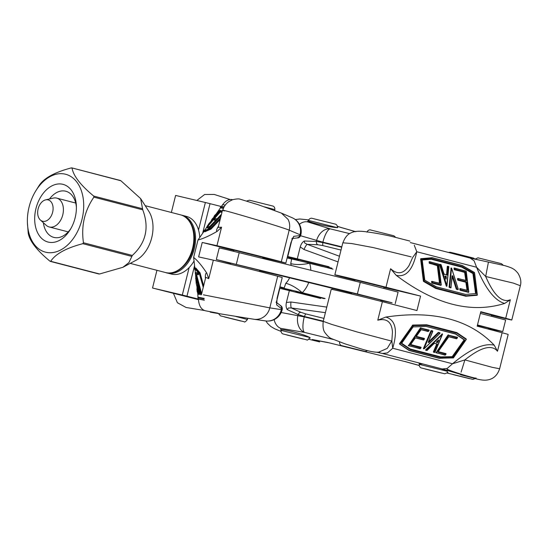 <?xml version="1.0" encoding="UTF-8"?>
<svg xmlns="http://www.w3.org/2000/svg" width="548" height="548" viewBox="0 0 548 548"><rect width="100%" height="100%" fill="white"/><g stroke="black" fill="none" stroke-linecap="round" stroke-linejoin="round"><path stroke-width="0.82" d="M491.535 314.99L480.692 312.1M383.99 287.104L355.07 279.898M476.123 378.031C476.568 379.291 446.099 369.777 447.058 368.962M460.443 374.298L442.202 368.968L447.223 368.427L452.525 363.762L392.724 348.254C397.903 330.273 395.594 319.881 385.799 317.073C433.441 310.004 469.588 319.374 494.234 345.192L497.495 351.241C491.803 344.226 480.932 347.117 464.889 359.913L492.385 367.359L499.632 368.756L508.181 334.472A35.764 0.377 -166 0 0 502.112 332.739A351.686 3.685 -166 0 0 477.185 326.163L480.788 311.709A351.686 3.685 14 0 1 505.715 318.278A35.764 0.377 14 0 1 511.784 320.011A35.764 0.377 14 0 1 491.46 315.292M511.784 320.011L520.333 285.727L513.414 283.117L485.692 276.487C493.844 295.331 502.057 303.092 510.325 299.77L504.646 303.448C470.972 313.833 434.824 304.462 396.204 275.329L390.608 268.732C397.553 274.938 403.684 273.918 408.993 265.657L412.644 257.546L416.775 251.751L414.274 245.237M391.601 341.212L387.244 348.391L378.627 352.193C374.859 352.453 368.667 351.247 360.043 348.569L345.082 343.877L331.718 338.719C329.793 338.116 327.567 336.123 325.033 332.725C323.238 330.471 322.642 326.683 323.238 321.347L331.656 324.389L357.262 332.013L390.279 340.74L391.841 340.972L392.464 331.958C391.704 321.991 386.806 318.066 377.778 320.196L385.799 317.073M355.008 280.151A149.022 1.562 -166 0 0 340.877 276.596L336.547 275.363A35.764 0.377 14 0 1 334.835 274.822A35.764 0.377 14 0 1 385.991 287.234A351.686 3.685 14 0 1 420.563 296.091L416.96 310.552A351.686 3.685 -166 0 0 382.388 301.695A35.764 0.377 -166 0 0 331.232 289.276L323.238 321.347M438.544 340L436.27 342.192M436.345 342.034L437.537 342.007L438.359 340.068M437.133 342.24L437.804 342.377L437.537 342.007M436.729 343.973L433.708 352.309L433.4 351.843L436.729 343.973M427.002 350.419L426.022 350.35M441.983 333.91L442.551 334.328L442.113 334.095L425.83 349.96L425.919 350.364L425.693 349.775L442.407 333.979M425.728 350.151L425.693 349.775M442.448 334.39L434.927 352.364L433.81 352.302M428.461 341.938L438.222 332.465L439.934 332.835M439.832 332.684L440.01 333.307L439.962 332.869L438.674 332.54L438.647 332.951L438.544 332.355M423.549 348.72L430.927 330.773L432.728 331.026M439.318 333.89L423.947 348.857L423.563 348.679L423.892 348.857M432.619 330.876L431.468 330.725L431.057 330.958L431.44 331.136L431.338 330.54M423.994 348.809L431.44 331.136L432.721 331.471L428.283 342.089L432.762 331.471M448.49 336.945L438.208 351.617L445.949 353.713M445.394 354.946L436.297 352.85M457.292 337.178L457.395 337.774L457.422 337.363L448.141 335.225L436.023 352.748L448.011 335.04L457.402 337.328M456.847 338.561L449.038 336.801M448.011 335.04L448.49 335.465L448.387 334.869M420.864 329.875L416.309 336.356L424.364 338.534M423.81 339.767L415.685 337.924M410.692 344.541L420.987 347.336M420.432 348.562L408.698 345.788M428.933 329.923L429.036 330.519L429.063 330.101L420.542 328.163L408.424 345.685L420.412 327.978L429.043 330.074M428.488 331.3L421.412 329.732M420.412 327.978L420.891 328.403L420.789 327.807M401.691 343.26L410.144 348.973L440.688 356.892L452.203 356.666L464.122 339.842M409.075 350.487L399.745 344.171M399.595 344.028L412.706 325.053L426.721 324.779L456.779 332.568L466.197 338.972M412.397 325.231L412.87 325.656L412.528 325.416L399.513 343.658M439.222 358.303L409.219 350.494M453.395 357.789L439.174 358.296L409.116 350.508L399.485 343.884M466.177 338.931L466.314 339.459L453.422 357.899L439.359 358.241M426.659 324.772L426.824 325.375L426.789 324.957L412.706 325.053M466.149 338.904L456.957 332.78L456.881 333.163L456.827 332.595M449.346 287.536L449.723 287.056L449.305 287.036L451.1 287.515L450.634 287.871L449.1 287.138L451.114 268.061M457.97 289.584L456.518 289.337L458.107 289.556L458.258 289.2L456.484 288.974L456.888 288.851L452.867 276.233L452.463 276.356L456.285 289.077L452.121 276.254M451.463 268.088L451.107 268.095L449.168 286.344L449.579 286.2L449.1 287.138M450.901 268.198L451.552 268.191M429.063 261.944L429.687 261.793L429.262 261.841L429.653 263.266L429.824 262.889L429.2 263.04L429.276 261.711M439.51 283.234L437.318 265.677L429.2 263.04M429.646 261.677L438.612 264.259M440.989 285.275L431.913 283.049L431.742 281.391M431.523 281.624L432.112 282.946L432.283 282.569L431.66 282.72M475.575 293.57L472.938 273.575L461.786 267.164L431.242 259.245L422.193 260.005M462.423 265.65L474.582 272.829M477.061 295.29L465.814 296.242L435.756 288.447L423.583 281.453L420.857 258.718M432.324 257.779L462.334 265.527M465.869 296.249L466.184 295.762L466.074 296.139L477.013 295.304M423.583 281.453L424.008 280.994L423.782 281.35L435.907 288.323L436.133 287.967L435.701 288.426M421.076 258.656L432.194 257.711M421.241 258.841L432.365 257.903L462.423 265.691L474.561 272.678L477.335 294.81L466.184 295.762L436.133 287.967L424.008 280.994L421.241 258.841M444.914 276.117L445.901 279.103M445.757 278.946L445.942 276.898L444.914 276.302M445.942 276.898L446.099 276.288L445.688 276.5M446.531 274.904L447.298 266.444L447.922 266.362L447.504 266.342L446.736 274.801L447.154 274.822L447.922 266.362L448.839 266.712L446.942 285.885M440.099 264.294L441.03 264.711M446.709 286.227L439.736 264.328M446.921 286.09L446.504 285.981L446.921 286.09M467.067 290.282L465.855 282.241L457.923 280.179L457.751 278.521M457.923 280.179L466.06 282.131L466.232 281.754L458.292 279.699L457.875 279.747L458.121 280.076L458.155 278.603L466.095 280.658L458.114 278.487M453.956 268.308L454.58 268.157L454.162 268.205L454.545 269.623L454.717 269.246L454.093 269.404L454.169 268.075M465.834 280.446L464.629 272.397L454.093 269.404M468.519 292.317L460.204 290.289L460.032 288.632M460.204 290.289L468.554 292.296L468.814 291.988L460.573 289.81L460.156 289.858L460.402 290.187L460.436 288.714L467.328 290.502L460.395 288.597M454.539 268.041L466.143 271.301M391.841 340.972L392.717 348.254L387.422 352.926L382.401 353.467L376.928 352.234L379.778 352.111M411.185 256.875L373.277 247.586L351.672 243.545L342.822 242.812M396.204 275.329C406.123 277.644 412.98 269.787 416.788 251.758L476.589 267.26L474.068 260.738L470.15 258.081L410.356 242.579M504.646 303.448C494.659 300.599 485.309 288.536 476.582 267.26L485.692 276.487L488.432 262.047M452.532 363.769L464.889 359.913L461.08 372.181M445.086 276.028L446.099 276.288M446.346 276.685L446.141 278.98M438.708 340.226L437.804 342.377M437.393 342.61L436.379 342.342M494.234 345.192C484.131 342.836 470.225 349.028 452.525 363.762M420.563 296.091L383.915 287.405M447.052 370.969L441.243 368.722M422.83 363.947L419.09 363.872L419.309 364.228M309.764 338.219L310.202 338.013L309.641 337.424C306.353 335.677 300.318 333.677 291.529 331.424C285.001 329.862 281.453 329.355 280.891 329.896L281.11 330.245M327.656 266.78L298.735 259.567M308.428 220.693L308.086 220.844C308.36 221.44 311.757 222.556 318.265 224.187C327.094 226.283 333.348 227.427 337.02 227.605L337.774 227.434L337.479 227.119M298.66 259.868A35.764 0.377 14 0 1 287.371 256.957M287.495 256.471A35.764 0.377 14 0 1 287.775 256.539L297.29 258.8A149.022 1.562 -166 0 0 328.519 266.636L328.841 266.725M320.587 298.448A149.022 1.562 14 0 1 289.358 290.604L279.843 288.351A35.764 0.377 -166 0 0 279.562 288.282M327.827 342.507L405.061 361.57L327.827 342.507L312.237 339.5M323.19 321.553L304.25 316.895L304.346 316.504L298.112 314.552L297.906 315.36A14.899 10.926 99.7 0 0 304.544 332.403L333.287 339.472M274.096 319.628L274.795 321.929C276.103 325.156 278.089 327.3 280.754 328.355L280.994 331.273M308.675 219.94L307.318 221.824C304.476 221.454 301.729 222.365 299.064 224.564M349.631 233.626L330.355 228.886A14.899 10.939 107 0 0 316.539 240.641L316.333 241.449L322.779 242.572L322.875 242.182L341.815 246.833M287.193 309.565L298.112 314.552L299.181 312.922L300.708 312.244L291.344 307.969L288.406 308.003L287.193 309.565C286.056 307.695 285.789 305.339 286.392 302.489L290.94 301.982C290.659 304.948 290.796 306.949 291.344 307.969L325.396 312.675M339.465 256.245L307.216 244.333L317.539 244.73L316.518 243.394L316.333 241.449L304.291 240.99L304.633 242.935L307.216 244.333C306.236 245.038 305.168 246.764 304.017 249.518L300.256 246.915M290.94 301.982L326.786 307.106M289.358 290.604L286.392 302.489M332.773 288.426L332.513 289.495M304.291 240.99C302.366 242.182 301.023 244.161 300.249 246.915L297.29 258.8M338.054 261.91L304.017 249.518M337.404 226.303L341.747 227.673L337.417 226.358M331.828 268.157A351.686 3.685 14 0 1 327.574 267.102M262.937 257.368L234.023 250.155M222.81 210.254C223.748 206.808 225.632 204.007 228.475 201.842L232.482 199.739C236.339 198.862 238.866 198.677 240.072 199.177L258.745 204.911L281.405 213.11L288.132 219.474C289.769 222.837 290.118 226.399 289.186 230.153C289.221 230.037 279.596 226.468 245.682 216.494C226.372 210.857 219.255 209.014 224.324 210.973M222.488 210.179L218.2 227.358L221.556 227.201L217.179 231.352C209.172 235.962 202.774 238.839 197.992 239.983L193.636 257.437L194.835 267.869L194.595 269.452L195.718 269.835M276.055 302.174L276.651 303.051L276.651 304.907L277.117 298.085L282.241 277.521L277.692 276.24A35.764 0.377 -166 0 0 246.593 268.232A35.764 0.377 -166 0 0 213.343 260.163A351.686 3.685 -166 0 0 198.623 256.916L202.226 242.456A351.686 3.685 14 0 1 216.946 245.703A35.764 0.377 14 0 1 250.196 253.772A35.764 0.377 14 0 1 281.302 261.786L285.851 263.067A149.022 1.562 -166 0 0 262.855 257.69M219.926 210.343L220.755 210.596L220.296 211.117M214.583 215.508L219.912 210.357L214.604 215.48L213.782 217.357M212.295 218.803L211.172 221.063M208.857 223.714L204.959 230.016M212.254 218.844L220.426 211.295M220.639 211.501L207.856 226.283M215.665 220.351L214.206 220.07L213.987 219.44L215.076 218.494L217.029 218.871M221.933 212.405L220.68 211.734L221.57 210.733L222.344 210.747M220.967 212.22L221.967 212.247M206.904 227.639L207.719 226.365L209.672 226.598M221.07 215.864L209.473 228.05L207.117 227.845M209.473 228.05L209 227.626L221.214 215.289M205.658 230.146L204.418 230.05L203.89 231.551L197.992 239.983M220.159 219.501L211.124 229.002L210.651 228.578L220.303 218.926M211.124 229.002L204.931 231.742L203.89 231.551M203.76 231.359L204.911 231.742L204.699 231.119L204.719 231.537L210.884 229.201M195.732 272.555L198.027 272.993L197.54 273.445L197.739 273.075L195.458 272.637L195.246 273L201.287 294.749L195.444 272.637M198.218 274.795L197.855 274.589L198.218 274.795M198.027 272.993L198.499 274.712M196.547 274.507L201.65 293.735M200.013 272.794L199.506 273.24L199.725 272.877L195.595 268.164L195.376 268.52L195.876 268.082L200.013 272.794L203.644 285.741M196.794 282.905L195.992 280.46M195.54 274.055L196.177 283.2M197.458 285.07L199.582 294.386M193.636 257.437C197.41 260.362 201.787 265.581 206.774 273.096L208.726 278.672L205.753 277.322L201.479 294.427M203.418 294.831L269.808 307.873C268.869 311.634 266.883 314.621 263.855 316.84C260.759 318.963 257.402 319.758 253.779 319.237L213.604 312.764M282.001 309.346L281.583 308.716L281.377 309.524A14.899 14.07 98.1 0 1 265.609 320.923L265.609 320.923A14.899 14.899 0 0 0 282.165 309.771L282.289 309.305C282.384 307.524 281.85 306.311 280.665 305.681L276.487 302.455M265.609 320.923L254.265 319.306M300.681 235.53L300.797 235.058A14.899 14.899 0 0 0 292.228 217.768L292.228 217.768A14.899 14.056 113.3 0 1 300.009 234.811L299.811 235.619L300.434 235.414M276.651 304.907L281.583 308.716L281.508 306.805L280.281 305.435M292.399 238.496L297.42 237.907C298.708 238.058 299.797 237.257 300.688 235.51M297.112 237.928L298.845 237.277L299.811 235.619L293.755 236.332L292.872 237.983L291.92 238.538M224.187 206.781L221.015 206.315L220.488 207.815L216.2 213.939M232.64 199.684L232.126 199.588C228.687 199.088 225.55 200.774 222.7 204.644L221.556 206.281M198.403 299.064L198.643 301.147C199.397 306.448 201.596 309.641 205.24 310.737L205.801 310.839M197.732 293.214L198.088 299.002L204.342 300.201M197.794 293.762L197.794 294.208M197.006 286.851L197.102 291.255M173.483 293.454L177.401 302.729L186.046 307.462L204.52 310.517M230.098 199.52L214.227 194.444L204.63 194.492L196.835 200.472M293.755 236.332L290.974 242.504L285.851 263.067M195.04 269.705L195.383 272.671M197.047 287.193L198.438 293.324L196.924 287.995M198.191 297.228L204.212 298.386M195.917 277.329L199.568 288.543M223.426 208.377L220.488 207.815M206.774 273.096C205.664 272.76 205.205 274.63 205.397 278.706M196.479 282.994L195.903 280.487M194.835 267.869L195.862 268.068L194.636 267.972M218.515 226.098C216.46 229.496 216.015 231.242 217.179 231.352M202.226 242.456L233.948 250.436M395.211 303.695L398.095 292.125L360.269 282.391L224.762 249.162L219.207 247.963L216.323 259.533L357.385 293.954L392.087 302.77L380.689 300.352M380.052 299.866L351.837 292.879L380.052 299.866M258.999 270.123L230.783 263.136L258.999 270.123M351.761 293.166A107.292 1.123 -166 0 0 266.225 272.198L259.636 270.609M230.715 263.403L216.323 259.533M477.445 325.115L488.302 327.978L477.377 325.409M477.486 324.957L502.756 331.581L488.117 328.69M502.756 331.581L505.64 320.011L480.37 313.394M181.354 215.09A29.804 20.125 104.5 0 1 181.915 215.213A29.804 20.125 104.5 0 1 182.189 215.282A29.804 20.125 104.5 0 1 194.184 249.182A29.804 20.125 104.5 0 1 167.215 272.979L171.469 274.082A29.804 20.125 -75.5 0 0 194.047 261.012M199.767 237.442A29.804 20.125 -75.5 0 0 186.443 216.385L182.189 215.282M167.215 272.979A29.804 20.125 104.5 0 1 166.393 272.733M45.587 199.876L53.266 198.095A14.899 10.063 104.5 0 1 56.725 198.116A14.899 10.063 104.5 0 1 62.773 214.864A14.899 10.063 104.5 0 1 49.375 226.995A14.899 10.063 104.5 0 1 49.238 226.961A14.899 10.063 104.5 0 1 46.203 225.297L40.367 220.008A11.029 7.446 104.5 0 1 38.175 208.699A11.029 7.446 104.5 0 1 45.587 199.876A11.029 7.446 104.5 0 1 52.964 210.528A11.029 7.446 104.5 0 1 42.71 221.269A11.029 7.446 104.5 0 1 40.367 220.008M333.026 269.15L309.606 263.198A29.804 15.18 -18.2 0 1 290.721 263.609L291.652 259.088L287.131 257.916M279.925 286.837L284.165 287.933L285.816 283.275A29.804 14.721 45.9 0 1 302.256 292.694L325.142 298.502M310.798 270.239A22.352 15.091 104.5 0 0 309.606 263.198L288.07 258.087A29.804 14.721 -134.1 0 1 288.022 258.142A22.352 15.091 104.5 0 1 288.07 258.087L288.043 258.094M322.704 266.623L309.36 263.259M324.32 298.653L319.964 297.612M291.05 290.399L280.713 287.584L302.256 292.694A22.352 15.091 104.5 0 0 308.73 282.487M295.769 291.468L320.018 297.4L295.769 291.468M280.569 287.001A29.804 15.18 -18.2 0 1 280.713 287.584A22.352 15.091 104.5 0 1 280.528 286.994M189.156 267.561L182.306 295.03L198.41 299.105M198.465 299.619L152.734 288.07L182.306 295.03M220.933 206.432L205.377 202.5L198.527 229.968M186.957 296.187L194.574 265.643M202.63 233.352L210.035 203.657M205.377 202.5L175.613 195.437L171.366 212.473M152.536 287.974L156.94 270.315M35.538 191.279L39.12 185.539C43.95 178.148 54.656 172.271 71.24 167.928L72.035 168.078C73.384 175.887 80.611 185.217 93.715 196.068L93.886 197.15C84.529 210.829 81.049 226.029 83.447 242.75L82.823 243.682C66.233 248.032 55.526 253.902 50.704 261.293L49.909 261.143C36.805 250.292 29.571 240.962 28.222 233.153L27.4 222.632A40.237 27.167 -75.5 0 0 53.389 252.47A40.237 27.167 -75.5 0 0 83.152 213.473A40.237 27.167 -75.5 0 0 64.513 174.004A40.237 27.167 -75.5 0 0 35.538 191.279A40.237 27.167 -75.5 0 0 27.4 222.632M35.757 209.391A29.804 20.125 -75.5 0 0 44.587 240.62A29.804 20.125 -75.5 0 0 70.356 229.441A29.804 20.125 -75.5 0 0 76.384 206.219A29.804 20.125 -75.5 0 0 58.417 183.957A29.804 20.125 -75.5 0 0 35.757 209.391M98.777 273.829L99.572 273.979L122.916 267.287L128.938 262.595L132.321 255.436C145.98 242.88 149.46 227.68 142.754 209.836L140.631 198.588L120.903 180.765L120.108 180.614M71.781 167.88L120.903 180.765M50.382 261.403L49.909 261.143M140.631 198.588L148.796 211.268A29.804 20.125 104.5 0 1 151.926 236.9A29.804 20.125 104.5 0 1 136.082 260.245L122.916 267.287M49.512 198.965A23.845 16.098 104.5 0 1 65.787 191.231A23.845 16.098 104.5 0 1 76.412 207.548M71.028 228.297A23.845 16.098 104.5 0 1 53.807 237.387A23.845 16.098 104.5 0 1 43.354 222.714M505.715 318.278L510.325 299.77M497.495 351.241L502.112 332.739M377.778 320.196L382.388 301.695M434.345 343.315L426.947 350.473L426.125 350.254L442.407 334.396L434.783 352.433L433.913 352.206L437.242 344.336L437.064 343.891L434.598 343.37M434.098 343.459L427.029 350.501L425.618 350.062M438.222 332.465L428.687 341.822M428.283 342.089A0.596 0.39 144.5 0 0 429.111 342.301L428.399 342.055L432.701 330.93M429.111 342.301L438.647 332.951L439.934 333.28L439.263 333.938M430.927 330.773L423.433 348.494M445.839 353.563L438.284 351.679M438.208 351.617A0.596 0.39 144.5 0 0 438.325 352.179L438.242 351.624M448.785 336.746L438.297 351.494M438.325 352.179L445.942 354.159L445.305 355.07L436.4 352.754L448.49 335.465L457.395 337.774L456.758 338.685L448.935 336.815L456.553 338.787L457.512 337.76L457.375 337.232M415.432 337.869L410.671 344.425M420.878 347.185L410.658 344.61M410.582 344.548A0.596 0.39 144.5 0 0 410.699 345.11L410.616 344.555M424.255 338.383L416.384 336.417M416.309 336.356A0.596 0.39 144.5 0 0 416.425 336.924L416.343 336.362M416.425 336.924L424.364 338.979L423.727 339.89L415.583 337.938L423.522 339.993L424.474 338.965L424.344 338.438M421.159 329.677L416.398 336.232M410.699 345.11L420.98 347.781L420.343 348.692L408.801 345.699L420.891 328.403L429.036 330.519L428.399 331.424L421.309 329.745L428.194 331.533L429.153 330.506L429.015 329.978M415.131 338.061L410.637 344.644M440.688 356.892L410.144 348.973M410.096 348.946L401.691 343.356L401.615 343.747L410.151 349.521L410.274 349.151L410.247 349.569L440.791 357.488L440.818 357.077L440.914 357.502L452.367 357.269L452.333 356.851L440.75 356.899M452.648 356.673L452.99 356.912L464.546 340.383L464.204 340.144L452.648 356.673M464.074 339.959L464.54 339.856L455.785 333.958L426.132 326.423L455.58 334.061L464.238 339.918L455.641 334.088M426.255 326.416L455.587 334.068M413.096 326.814L401.691 343.103M409.322 350.405L399.985 344.082L412.87 325.656L426.824 325.375L456.881 333.163L466.197 339.472L453.306 357.913L439.38 358.193L409.322 350.405M456.779 332.568L426.721 324.779M451.038 287.405L452.038 276.021L451.004 287.385L449.723 287.056L451.525 268.116L458.176 289.186L457.799 289.666M452.264 276.459L450.908 287.769M452.867 276.233A0.596 0.384 62.7 0 0 452.038 276.021M437.941 265.52L437.516 265.568L439.708 283.063L440.126 283.015L437.941 265.52A0.596 0.384 62.7 0 0 437.441 264.862L429.824 262.889L429.687 261.793L438.592 264.102L441.195 284.878L432.283 282.569L432.146 281.473L439.763 283.446L432.105 281.357M429.447 263.369L437.27 265.239L437.441 264.862M431.913 283.049L440.818 285.357M431.605 281.419L439.503 283.165M431.242 259.245L461.786 267.164M461.841 267.191L473.143 273.466L473.369 273.11L462.272 266.732L461.991 267.061L462.163 266.684L431.619 258.766L431.447 259.142L431.509 258.752L422.357 259.526L422.241 259.91L431.187 259.238M424.796 280.261L422.2 260.04L424.618 279.946M436.318 286.81L465.642 294.406L436.318 286.81L424.919 280.254L436.338 286.947L424.974 280.364M475.726 293.557L465.711 294.42M465.649 294.413L436.407 286.871M475.712 293.557L476.205 293.303L473.753 273.726L473.335 273.774L475.582 293.461M435.756 288.447L465.814 296.242M420.617 258.999L423.392 281.151M447.88 266.246L448.75 266.575L446.908 285.857L440.14 264.41L441.01 264.636L443.99 274.069M439.53 264.636L446.305 286.083M439.599 264.355L441.092 264.65L444.044 274.007L446.538 274.904M457.532 278.754L457.669 279.85M466.732 282.412L466.314 282.46L467.266 290.118L467.684 290.063L466.732 282.412A0.596 0.384 62.7 0 0 466.232 281.754M454.34 269.732L464.827 272.294L464.999 271.918L454.717 269.246L454.58 268.157L466.122 271.15L468.725 291.92L468.348 292.406M459.813 288.871L459.95 289.961M459.895 288.659L467.067 290.221M465.499 272.575L465.081 272.623L466.04 280.275L466.458 280.227L465.499 272.575A0.596 0.384 62.7 0 0 464.999 271.918M457.614 278.548L465.834 280.377M385.991 287.234L390.608 268.732M466.095 280.658A0.596 0.384 62.7 0 0 466.458 280.227M467.328 290.502A0.596 0.384 62.7 0 0 467.684 290.063M446.791 275.123A0.596 0.384 62.7 0 0 447.154 274.822M443.962 273.993A0.596 0.384 62.7 0 0 444.428 274.507M424.584 279.795A0.596 0.384 62.7 0 0 424.974 280.405M422.357 259.526A0.596 0.384 62.7 0 0 422.104 259.971M473.753 273.726A0.596 0.384 62.7 0 0 473.369 273.11M475.952 293.749A0.596 0.384 62.7 0 0 476.205 293.303M439.763 283.446A0.596 0.384 62.7 0 0 440.126 283.015M464.546 340.383A0.596 0.39 144.5 0 0 464.54 339.856M452.367 357.269A0.596 0.39 144.5 0 0 452.99 356.912M401.602 343.226A0.596 0.39 144.5 0 0 401.615 343.747M413.63 326.567A0.596 0.39 144.5 0 0 413 326.923M415.788 337.835A0.596 0.39 144.5 0 0 415.042 338.178M421.515 329.643A0.596 0.39 144.5 0 0 420.768 329.985M449.141 336.712A0.596 0.39 144.5 0 0 448.394 337.054M434.701 343.281A0.596 0.39 144.5 0 0 434.043 343.507M437.242 344.336A0.596 0.39 144.5 0 0 437.064 343.891M292.125 239.092L287.775 256.539M279.843 288.351L276.528 301.647M280.754 328.355L304.544 332.403A14.899 4.418 103.8 0 1 304.25 316.895L281.192 312.511M300.612 235.763L322.875 242.182A14.899 4.418 103.8 0 1 330.355 228.886L307.318 221.824M323.971 318.388L305.674 313.888L304.346 316.504L323.286 321.155M341.712 247.23L322.779 242.572L322.71 245.545L341.014 250.046M322.71 245.545L317.539 244.73M305.674 313.888L300.708 312.244M340.219 227.269L355.467 231.66M419.206 365.434L404.664 361.399M329.143 266.814L328.519 266.636M221.556 227.201L216.946 245.703M300.797 235.058L289.186 230.153L281.302 261.786M213.857 216.926L220.543 210.877M220.18 210.268L214.076 216.234M211.233 220.673L212.96 219.001M214.152 217.638L211.453 219.981M208.781 223.803L214.241 217.542M206.685 227.18L220.707 211.562M212.275 218.816L220.18 211.186L207.213 226.05M221.378 214.617L209 227.626L206.911 227.221L207.719 226.365L209.494 226.708L215.734 220.282L216.035 219.83L213.994 219.44L214.809 218.584L217.118 218.885L221.467 214.261L217.364 218.57M214.206 220.07L215.796 220.207M222.07 211.85L220.748 211.596L221.563 210.74L222.31 210.877M209.494 226.708L216.042 220.255M206.904 227.228L207.117 227.852L209.213 228.256M205.719 230.153L211.014 227.865M204.418 230.05L205.63 230.167M210.891 227.947L220.563 217.885M220.474 218.255L210.651 228.578L204.699 231.119L203.794 230.941M201.041 293.077L201.376 293.002L196.287 274.692L195.951 274.767L201.308 293.673M195.252 273.007L197.54 273.445L197.855 274.589L195.903 274.212L198.225 274.795M198.479 274.432L198.157 273.288M201.753 293.344L201.657 292.92M199.568 274.226L203.246 287.351L199.486 274.089L195.773 269.856M195.609 269.671L199.486 274.089M195.574 269.643L194.595 269.452M194.465 268.349L195.376 268.52L199.506 273.24L203.335 287.001M203.5 286.323L200.13 273.082M200.698 294.735L197.643 285.111L196.814 284.782L197.54 285.09M199.301 294.468L197.177 285.186L196.828 285.186L198.945 294.461M197.643 285.357L200.698 294.742M196.163 283.152L198.725 294.406L196.15 283.076M201.239 294.632L195.759 277.795M195.629 278.514L200.924 294.776M277.692 276.24L269.808 307.873L282.165 309.771M213.343 260.163L208.726 278.672M223.659 207.836L220.392 207.206M220.358 207.624L223.488 208.226M221.015 206.315L224.118 206.911M222.7 204.644L225.235 205.13M204.123 299.996L197.951 298.811M197.828 297.701L204.027 298.893M204.151 298.509L197.992 297.324M196.862 289.282L197.801 293.406L197.081 291.2M196.814 284.782L196.828 285.186M197.643 285.344L197.417 284.898M195.903 274.212L195.951 274.767M216.85 218.974L217.371 218.563M236.332 264.218L239.216 252.649M357.385 293.954L360.269 282.391M425.282 369.03L441.613 373.092L425.282 369.03M447.093 371.236L419.275 364.365C419.001 367.557 421.679 368.14 421.268 367.934L444.75 373.791L447.737 372.565M218.501 313.627L220.522 315.867L244.223 321.751C244.477 322.498 245.552 321.751 247.443 319.505L235.756 316.436M264.609 206.918L274.843 209.624C275.11 206.425 272.438 205.843 272.842 206.048L249.367 200.191L246.744 200.986M224.536 316.963L240.867 321.025L224.536 316.963M339.966 342.103L339.596 341.966M345.583 346.706L361.92 350.768L345.583 346.706M309.778 337.513L281.076 330.382L281.247 329.704M308.319 221.118L308.476 220.501L310.887 221.008L337.095 227.598M286.796 334.972L303.154 339.048L286.796 334.972M450.908 370.756L447.127 369.927C446.853 373.12 449.524 373.702 449.12 373.496L472.821 379.38L475.239 378.538M453.128 374.592L469.465 378.654L453.128 374.592M290.721 263.609A14.899 10.063 104.5 0 1 291.194 265.417M289.577 277.809A14.899 10.063 104.5 0 1 285.816 283.275M132.321 255.436L83.447 242.75M93.886 197.15L142.754 209.836M99.572 273.979L50.704 261.293M82.823 243.682L131.691 256.368M142.59 208.754L93.715 196.068M165.51 272.534C174.353 276.192 189.786 265.527 193.526 247.73C197.184 232.845 191.368 217.357 180.491 214.837A29.804 20.125 104.5 0 1 192.78 247.504A29.804 20.125 104.5 0 1 165.51 272.534L130.225 263.376M442.387 333.855L434.927 352.364L433.564 352.22M439.914 332.739L440.01 333.307L424.022 348.891L423.44 348.665M445.921 353.618L446.058 354.145L445.099 355.173L435.893 352.563M420.96 347.24L421.09 347.768L420.138 348.795L408.294 345.5M401.663 343.336L413.117 326.909L426.152 326.43M457.902 289.659L458.258 289.2L451.607 268.13L450.983 268.061M429.139 261.739L438.688 264.17L441.284 284.946L440.921 285.35M420.693 258.786L432.235 257.718L462.293 265.506L474.506 272.52L477.246 295.194M447.38 266.307L448.839 266.712L446.641 286.337M454.032 268.102L466.218 271.219L468.814 291.988L468.451 292.399M442.215 368.975L382.415 353.467M334.835 274.822L342.808 242.846M520.333 285.72C521.49 281.754 520.655 277.535 517.826 273.055C515.942 270.856 514.462 269.513 513.387 269.027C512.264 268.109 509.236 266.945 504.297 265.533L470.136 258.081M342.918 242.839C344.898 237.524 347.555 234.215 350.898 232.927C354.255 231.098 359.625 230.763 367.002 231.92C374.147 232.804 382.497 234.325 392.053 236.483L409.973 241.093M499.632 368.756C496.584 377.908 490.426 379.695 486.309 380.12C483.309 380.387 479.26 379.771 474.164 378.257L460.43 374.688M419.213 365.509L405.061 361.57M314.442 339.993L328.225 342.678M447.243 373.113L448.908 373.421M265.951 320.964L267.369 323.183L270.705 326.423L274.699 328.793L281.001 331.382M308.88 339.267L319.621 341.904M308.702 219.885L299.777 219.001L295.345 219.584M355.796 231.694L341.911 227.715M208.829 223.748L214.467 217.604M220.81 211.391L220.18 211.186M220.57 217.871L210.98 227.879L205.603 230.174M198.451 293.523L197.801 293.413L197.088 291.235M292.228 217.768L281.405 213.11M205.507 310.791L217.994 313.189M210.24 312.113L214.234 312.881M220.748 211.596L220.755 212.014M213.987 219.44L213.994 219.858M419.446 363.68L419.275 364.365M448.415 252.443L450.114 252.258L454.299 253.21L473.527 258.094L474.979 259.046M247.443 319.505L247.744 318.32M259.423 271.466L259.704 270.349M262.677 258.416L262.951 257.307M274.63 210.48L274.843 209.624M230.503 264.252L230.783 263.136M233.736 251.306L234.037 250.094M380.476 301.208L380.75 300.092M383.703 288.262L384.004 287.049M351.556 293.995L351.837 292.879M354.789 281.042L355.09 279.836M395.704 237.38L393.896 235.791L370.414 229.934C370.873 229.948 368.235 229.201 366.975 232.153M339.575 342.041C339.308 345.233 341.979 345.815 341.575 345.61L365.276 351.494L367.687 350.658M319.806 298.249L320.018 297.4M327.423 267.691L327.67 266.718M290.899 290.995L291.098 290.187M298.509 260.478L298.749 259.505M337.397 227.708C337.664 224.509 334.992 223.927 335.397 224.132L311.915 218.282C312.374 218.289 309.736 217.549 308.476 220.501M281.076 330.382C280.809 333.581 283.48 334.164 283.076 333.958L306.784 339.842C307.079 340.561 308.154 339.815 309.997 337.595M488.042 329.019L488.302 327.978M491.248 316.148L491.549 314.936M503.242 265.253L501.441 263.677L477.966 257.82L474.863 259.218M49.238 226.961L68.219 231.886M56.725 198.116L75.706 203.041M280.508 286.988A29.804 29.804 0 0 0 280.686 287.604M71.815 167.887L120.416 180.498M98.948 274.007L50.348 261.396M180.491 214.837L145.199 205.678"/></g></svg>
